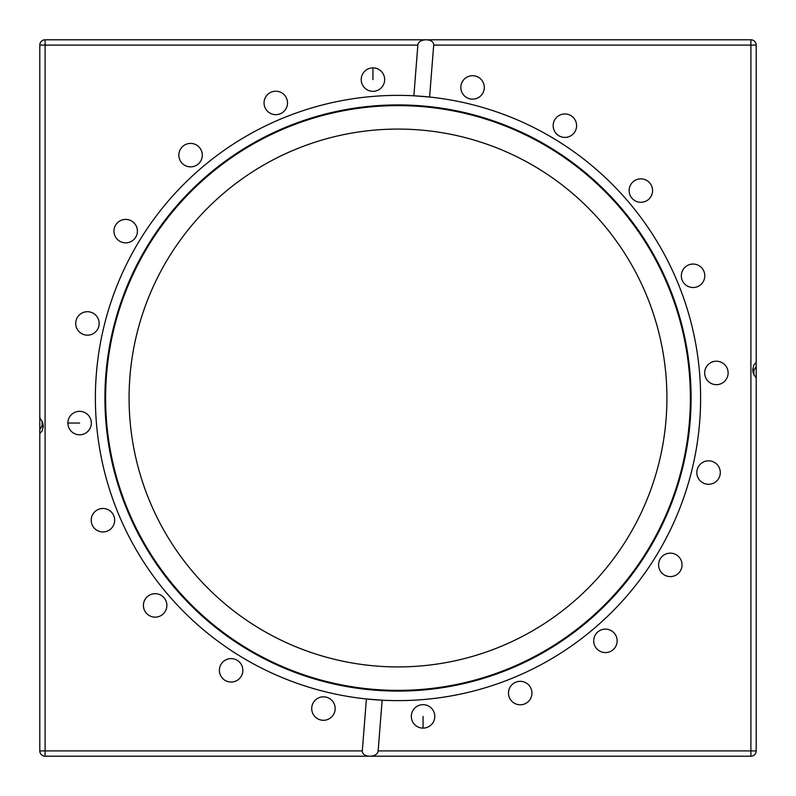 <?xml version="1.0" encoding="UTF-8"?>
<svg xmlns="http://www.w3.org/2000/svg" width="796" height="796" viewBox="0 0 796 796"><rect width="100%" height="100%" fill="white"/><g stroke="black" fill="none" stroke-linecap="round" stroke-linejoin="round"><path stroke-width="1.19" d="M666.919 398A268.919 268.919 0 0 0 398 129.081A268.919 268.919 0 0 0 129.081 398A268.919 268.919 0 0 0 398 666.919A268.919 268.919 0 0 0 666.919 398M753.902 374.856L753.902 369.314M42.098 421.144L42.098 426.686M398 104.913A293.087 293.087 0 0 1 691.087 398A293.087 293.087 0 0 1 398 691.087A293.087 293.087 0 0 1 104.913 398A293.087 293.087 0 0 1 398 104.913M398 105.619A292.381 292.381 0 0 1 690.381 398A292.381 292.381 0 0 1 398 690.381A292.381 292.381 0 0 1 105.619 398A292.381 292.381 0 0 1 398 105.619M382.13 700.201A302.619 302.619 0 0 1 95.799 382.18A302.619 302.619 0 0 1 429.601 97.032A302.619 302.619 0 0 1 700.201 413.82A302.619 302.619 0 0 1 382.13 700.201L378.14 750.907C377.682 757.832 362.041 758.1 362.309 750.907L366.399 698.968L382.13 700.201M67.879 423.054A11.731 11.731 0 0 1 79.6 411.333A11.731 11.731 0 0 1 91.331 423.054A11.731 11.731 0 0 1 79.6 434.785A11.731 11.731 0 0 1 67.879 423.054L79.6 423.054M91.779 523.848A11.731 11.731 0 0 1 99.311 509.062A11.731 11.731 0 0 1 114.087 516.594A11.731 11.731 0 0 1 106.555 531.38A11.731 11.731 0 0 1 91.779 523.848M145.648 612.313A11.731 11.731 0 0 1 148.245 595.935A11.731 11.731 0 0 1 164.633 598.522A11.731 11.731 0 0 1 162.036 614.91A11.731 11.731 0 0 1 145.648 612.313M224.233 679.804A11.731 11.731 0 0 1 221.636 663.426A11.731 11.731 0 0 1 238.014 660.829A11.731 11.731 0 0 1 240.611 677.207A11.731 11.731 0 0 1 224.233 679.804M319.813 719.713A11.731 11.731 0 0 1 312.291 704.928A11.731 11.731 0 0 1 327.066 697.405A11.731 11.731 0 0 1 334.599 712.181A11.731 11.731 0 0 1 319.813 719.713M423.054 728.121A11.731 11.731 0 0 1 411.333 716.4A11.731 11.731 0 0 1 423.054 704.669A11.731 11.731 0 0 1 434.785 716.4A11.731 11.731 0 0 1 423.054 728.121L423.054 716.4M523.848 704.221A11.731 11.731 0 0 1 509.062 696.689A11.731 11.731 0 0 1 516.594 681.913A11.731 11.731 0 0 1 531.38 689.445A11.731 11.731 0 0 1 523.848 704.221M612.313 650.352A11.731 11.731 0 0 1 595.935 647.755A11.731 11.731 0 0 1 598.522 631.367A11.731 11.731 0 0 1 614.91 633.964A11.731 11.731 0 0 1 612.313 650.352M679.804 571.767A11.731 11.731 0 0 1 663.426 574.364A11.731 11.731 0 0 1 660.829 557.986A11.731 11.731 0 0 1 677.207 555.389A11.731 11.731 0 0 1 679.804 571.767M719.713 476.187A11.731 11.731 0 0 1 704.928 483.709A11.731 11.731 0 0 1 697.405 468.934A11.731 11.731 0 0 1 712.181 461.401A11.731 11.731 0 0 1 719.713 476.187M728.121 372.946A11.731 11.731 0 0 1 716.4 384.667A11.731 11.731 0 0 1 704.669 372.946A11.731 11.731 0 0 1 716.4 361.215A11.731 11.731 0 0 1 728.121 372.946M704.221 272.152A11.731 11.731 0 0 1 696.689 286.938A11.731 11.731 0 0 1 681.913 279.406A11.731 11.731 0 0 1 689.445 264.62A11.731 11.731 0 0 1 704.221 272.152M650.352 183.687A11.731 11.731 0 0 1 647.755 200.065A11.731 11.731 0 0 1 631.367 197.478A11.731 11.731 0 0 1 633.964 181.09A11.731 11.731 0 0 1 650.352 183.687M571.767 116.196A11.731 11.731 0 0 1 574.364 132.574A11.731 11.731 0 0 1 557.986 135.171A11.731 11.731 0 0 1 555.389 118.793A11.731 11.731 0 0 1 571.767 116.196M476.187 76.287A11.731 11.731 0 0 1 483.709 91.072A11.731 11.731 0 0 1 468.934 98.595A11.731 11.731 0 0 1 461.401 83.819A11.731 11.731 0 0 1 476.187 76.287M372.946 67.879A11.731 11.731 0 0 1 384.667 79.6A11.731 11.731 0 0 1 372.946 91.331A11.731 11.731 0 0 1 361.215 79.6A11.731 11.731 0 0 1 372.946 67.879L372.946 79.6M272.152 91.779A11.731 11.731 0 0 1 286.938 99.311A11.731 11.731 0 0 1 279.406 114.087A11.731 11.731 0 0 1 264.62 106.555A11.731 11.731 0 0 1 272.152 91.779M183.687 145.648A11.731 11.731 0 0 1 200.065 148.245A11.731 11.731 0 0 1 197.478 164.633A11.731 11.731 0 0 1 181.09 162.036A11.731 11.731 0 0 1 183.687 145.648M116.196 224.233A11.731 11.731 0 0 1 132.574 221.636A11.731 11.731 0 0 1 135.171 238.014A11.731 11.731 0 0 1 118.793 240.611A11.731 11.731 0 0 1 116.196 224.233M76.287 319.813A11.731 11.731 0 0 1 91.072 312.291A11.731 11.731 0 0 1 98.595 327.066A11.731 11.731 0 0 1 83.819 334.599A11.731 11.731 0 0 1 76.287 319.813M429.601 97.032L413.87 95.799L417.86 45.093C418.318 38.168 433.959 37.9 433.691 45.093L429.601 97.032M756.2 362.309L756.2 45.093A5.293 5.293 0 0 0 750.907 39.8L45.093 39.8A5.293 5.293 0 0 0 39.8 45.093L39.8 417.86L42.596 422.258L43.332 426.168L42.148 430.984L39.8 433.691L39.8 750.907A5.293 5.293 0 0 0 45.093 756.2L750.907 756.2A5.293 5.293 0 0 0 756.2 750.907L756.2 378.14L753.404 373.742L752.668 369.832L753.852 365.016L756.2 362.309L756.2 382.13M756.2 366.399L752.907 372.05M39.8 433.691L39.8 413.87M39.8 429.601L43.093 423.95M41.462 41.243L42.138 40.705M754.538 41.243L753.862 40.705M754.538 754.757L753.862 755.295M41.462 754.757L42.138 755.295M362.309 750.907L39.8 750.907L39.8 728.121M433.691 45.093L756.2 45.093L756.2 67.879M45.093 756.2L45.093 45.093L417.86 45.093M750.907 756.2L750.907 39.8M39.8 45.093L45.093 45.093L45.093 39.8M756.2 750.907L378.14 750.907"/></g></svg>

